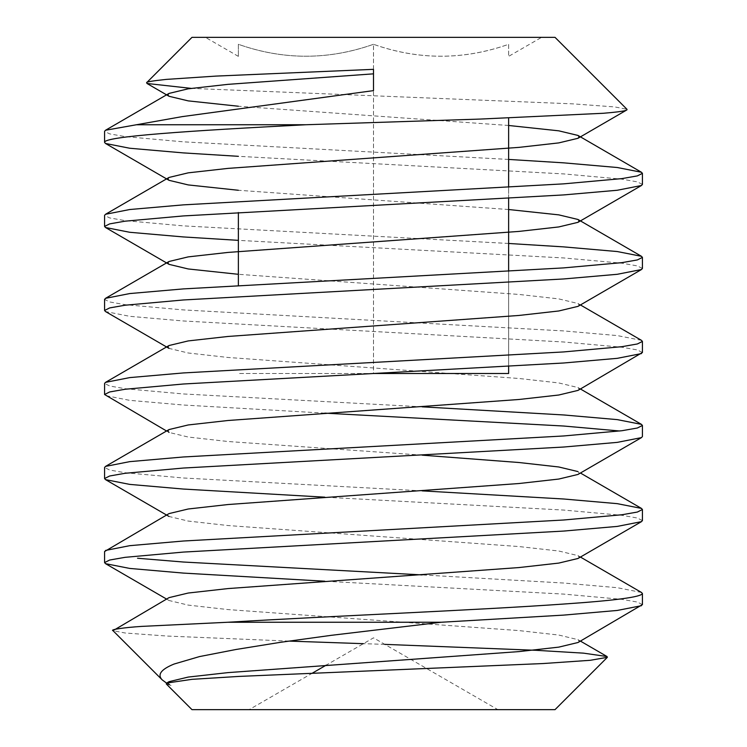 <?xml version="1.0" encoding="UTF-8"?>
<svg xmlns="http://www.w3.org/2000/svg" width="747" height="747" viewBox="0 0 747 747"><rect width="100%" height="100%" fill="white"/><g stroke="black" fill="none" stroke-linecap="round" stroke-linejoin="round"><path stroke-width="0.56" stroke-dasharray="3.73 2.8" d="M497.876 709.65L249.125 709.65L497.876 709.65L373.5 637.845L326.187 665.157M312.573 673.019L249.125 709.65M373.5 44.297C328.577 60.199 283.533 60.199 238.368 44.297L238.368 56.37L238.368 44.297C283.29 60.199 328.335 60.199 373.5 44.297C418.423 60.199 463.467 60.199 508.632 44.297L508.632 56.37L508.632 44.297C463.71 60.199 418.665 60.199 373.5 44.297L373.5 373.5L238.368 373.5L373.5 373.5L373.5 44.297M238.368 285.485L238.368 212.512M508.632 366.413L508.632 271.31M508.632 198.338L508.632 187.273M508.632 117.998L508.632 373.5L373.5 373.5M541.575 37.35L205.425 37.35L541.575 37.35L508.632 56.37M238.368 56.37L205.425 37.35M166.562 683.103L171.054 685.447L167.776 683.113L169.027 681.675M577.973 642.523L579.224 641.094L577.973 639.656L558.784 635.053L518.969 630.589L228.031 609.58L188.216 605.107L169.027 600.504L167.776 599.075L169.027 597.637M577.973 558.485L579.224 557.057L577.973 555.619L558.784 551.015L518.969 546.552L228.031 525.543L188.216 521.07L169.027 516.466L167.776 515.038L169.027 513.6M577.973 474.448L579.224 473.019L577.973 471.581L580.428 473.019M422.186 455.156L228.031 441.505L188.216 437.032L169.027 432.429L166.572 431M577.973 390.41L579.224 388.982L577.973 387.544L558.784 382.94L518.969 378.477L228.031 357.468L188.216 352.995L169.027 348.391M577.973 306.373L579.224 304.944L577.973 303.506L558.784 298.903L518.969 294.439L238.368 274.308M508.632 209.515L238.368 190.27M508.632 125.477L238.368 106.233M373.5 69.34L373.5 90.62M508.632 159.428L183.342 141.837L125.048 136.589L109.65 133.881L104.58 131.332M508.632 243.466L183.342 225.874L125.048 220.626L109.65 217.919L104.58 215.369M641.468 340.343L617.255 335.58L563.658 330.921L183.342 309.912L125.048 304.664L109.65 301.956L104.58 299.407M422.186 406.835L183.342 393.949L125.048 388.701L109.65 385.994L104.58 383.444M422.186 490.872L183.342 477.987L125.048 472.739L109.65 470.031L104.58 467.482M641.468 592.455L617.255 587.693L563.658 583.034L422.186 574.91M384.808 644.372L363.397 643.671M288.874 641.094L167.347 636.061L125.225 633.017L113.012 630.683M171.054 685.447L166.292 683.963M642.42 604.603L637.35 602.054L621.952 599.355L563.658 594.098L324.814 581.213M642.42 520.566L637.35 518.016L621.952 515.318L563.658 510.061L324.814 497.175M324.814 413.138L183.342 405.014L129.745 400.355L105.532 395.593M642.42 352.491L637.35 349.941L621.952 347.243L563.658 341.986L183.342 320.977L129.745 316.317L105.532 311.555M642.42 268.453L637.35 265.904L621.952 263.205L563.658 257.948L238.368 240.357M642.42 184.416L637.35 181.866L621.952 179.168L563.658 173.911L238.368 156.319M191.167 88.379L573.322 103.88L614.818 106.942L626.966 109.295M555.021 37.35L191.979 37.35M191.979 709.65L555.021 709.65M577.973 639.656L580.428 641.094M577.973 555.619L580.428 557.057M577.973 387.544L580.428 388.982M577.973 303.506L580.428 304.944M166.572 599.075L169.027 600.504M169.027 684.541L166.833 683.262"/><path stroke-width="1.12" d="M326.187 665.157L312.573 673.019M238.368 285.485L238.368 212.512M508.632 366.413L508.632 373.5L373.5 373.5M508.632 271.31L508.632 198.338M508.632 187.273L508.632 117.998M166.618 683.075L191.942 679.34L238.937 676.418L543.274 663.532L590.223 660.301L607.348 657.323L555.021 709.65L191.979 709.65L166.292 683.963L166.618 683.075L169.027 681.675L188.216 677.071L228.031 672.608L518.969 651.599L558.784 647.126L577.973 642.523L642.42 604.603L642.42 593.538L641.468 592.455L580.428 557.057M113.012 630.683C109.604 629.637 124.142 627.536 141.472 626.406L227.872 622.251L441.206 622.251L331.425 635.305L280.788 642.271L236.033 649.479L199.496 656.585L174.079 664.036C161.016 669.368 157.075 674.662 162.239 679.91L113.012 630.683L169.027 597.637L188.216 593.034L228.031 588.571L518.969 567.561L558.784 563.089L577.973 558.485L641.468 521.649L642.42 520.566L642.42 509.501L641.468 508.418L617.255 503.655L563.658 498.996L422.186 490.872M324.814 581.213L183.342 573.089L129.745 568.43L105.532 563.668L104.58 562.584L104.58 551.519L169.027 513.6L188.216 508.996L228.031 504.533L518.969 483.524L558.784 479.051L577.973 474.448L641.468 437.611L642.42 436.528L642.42 425.463L641.468 424.38L617.255 419.618L563.658 414.958L422.186 406.835M577.973 471.581L558.784 466.978L518.969 462.514L422.186 455.156M169.027 432.429L167.776 431L169.027 429.562L188.216 424.959L228.031 420.496L518.969 399.486L558.784 395.014L577.973 390.41L642.42 352.491L642.42 341.426L641.468 340.343L580.428 304.944M238.368 274.308L188.216 268.957L169.027 264.354L167.776 262.925L169.027 261.487L105.532 298.324L104.58 299.407L104.58 310.472L105.532 311.555L169.027 348.391L167.776 346.963L169.027 345.525L188.216 340.921L228.031 336.458L518.969 315.449L558.784 310.976L577.973 306.373L641.468 269.536L642.42 268.453L642.42 257.388L641.468 256.305L617.255 251.543L563.658 246.883L508.632 243.466M169.027 261.487L188.216 256.884L228.031 252.421L518.969 231.411L558.784 226.939L577.973 222.335L579.224 220.907L577.973 219.469L558.784 214.865L508.632 209.515M238.368 190.27L188.216 184.92L169.027 180.316L167.776 178.888L169.027 177.45L188.216 172.846L228.031 168.383L518.969 147.374L558.784 142.901L577.973 138.298L579.224 136.869L577.973 135.431L558.784 130.828L508.632 125.477M238.368 106.233L188.216 100.882L169.027 96.279L167.776 94.85L169.027 93.412L188.216 88.809L228.031 84.346L373.5 73.841M238.368 156.319L183.342 152.902L129.745 148.242L105.532 143.48L104.58 142.397L104.58 131.332L105.532 130.249L182.249 116.616L373.5 90.62L373.5 69.34L215.855 76.101L166.179 79.406C152.332 80.881 145.833 81.965 146.673 82.656L146.963 83.468L191.167 88.379M238.368 240.357L183.342 236.939L129.745 232.28L105.532 227.518L104.58 226.434L104.58 215.369L105.532 214.286L129.745 209.524L183.342 204.865L563.658 183.855L621.952 178.608L637.35 175.9L642.42 173.351L641.468 172.268L617.255 167.505L563.658 162.846L508.632 159.428M105.532 298.324L129.745 293.562L183.342 288.902L563.658 267.893L621.952 262.645L637.35 259.937L642.42 257.388M166.572 431L104.58 394.509L104.58 383.444L105.532 382.361L129.745 377.599L183.342 372.94L563.658 351.93L621.952 346.683L637.35 343.975L642.42 341.426M324.814 497.175L183.342 489.052L129.745 484.392L105.532 479.63L104.58 478.547L104.58 467.482L105.532 466.399L129.745 461.637L183.342 456.977L563.658 435.968L621.952 430.72L637.35 428.012L642.42 425.463M105.532 550.436L129.745 545.674L183.342 541.015L563.658 520.005L621.952 514.758L637.35 512.05L642.42 509.501M422.186 574.91L183.342 562.024L137.541 558.242M227.872 622.251C331.388 616.004 477.828 610.15 563.658 604.043C614.986 600.541 641.243 597.04 642.42 593.538M607.348 657.323L607.059 656.538L583.519 653.149L535.991 650.301L384.808 644.372M363.397 643.671L288.874 641.094M441.206 622.251L563.658 615.108L617.255 610.448L641.468 605.686M104.58 562.584L109.65 560.035L125.048 557.337L183.342 552.08L563.658 531.07L617.255 526.411L641.468 521.649M104.58 478.547L109.65 475.998L125.048 473.299L183.342 468.042L563.658 447.033L617.255 442.373L641.468 437.611M619.795 431L563.658 426.023L324.814 413.138M104.58 394.509L109.65 391.96L125.048 389.262L183.342 384.005L563.658 362.995L617.255 358.336L641.468 353.574M104.58 310.472L109.65 307.923L125.048 305.224L183.342 299.967L563.658 278.958L617.255 274.298L641.468 269.536M104.58 226.434L109.65 223.885L125.048 221.187L183.342 215.93L563.658 194.92L617.255 190.261L641.468 185.499L642.42 184.416L642.42 173.351M104.58 142.397C103.245 136.477 188.702 130.79 305.794 124.749L136.197 124.749M146.673 82.656L191.979 37.35L555.021 37.35L626.966 109.295L626.724 110.024M626.966 109.295C627.256 109.921 628.124 111.228 603.464 113.264L480.405 119.062L305.794 124.749M162.239 679.91L166.562 683.103M580.428 641.094L607.059 656.538M580.428 473.019L641.468 508.418M169.027 429.562L105.532 466.399M580.428 388.982L641.468 424.38M169.027 345.525L105.532 382.361M577.973 219.469L641.468 256.305M169.027 177.45L105.532 214.286M577.973 135.431L641.468 172.268M169.027 93.412L105.532 130.249M105.532 563.668L166.572 599.075M105.532 479.63L169.027 516.466M105.532 227.518L169.027 264.354M641.468 185.499L577.973 222.335M105.532 143.48L169.027 180.316M626.724 110.005L577.973 138.298M146.972 83.468L169.027 96.279"/></g></svg>
